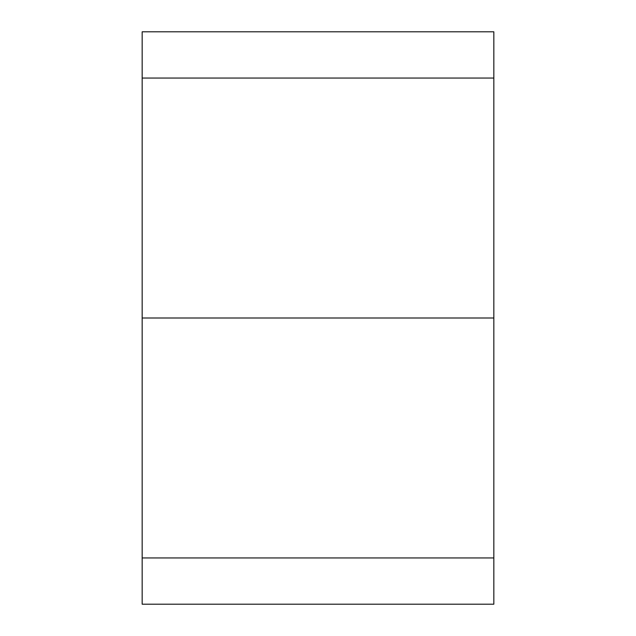 <?xml version="1.0" encoding="UTF-8"?>
<svg xmlns="http://www.w3.org/2000/svg" width="636" height="636" viewBox="0 0 636 636"><rect width="100%" height="100%" fill="white"/><g stroke="black" fill="none" stroke-linecap="round" stroke-linejoin="round"><path stroke-width="0.95" d="M142.162 318L493.838 318L493.838 78.053L142.162 78.053L142.162 604.2L493.838 604.2L493.838 557.947L142.162 557.947L493.838 557.947L493.838 318L142.162 318L142.162 78.053L493.838 78.053L493.838 31.8L142.162 31.8L142.162 78.053L142.162 31.8L493.838 31.8L493.838 604.2L142.162 604.2L142.162 318"/></g></svg>
